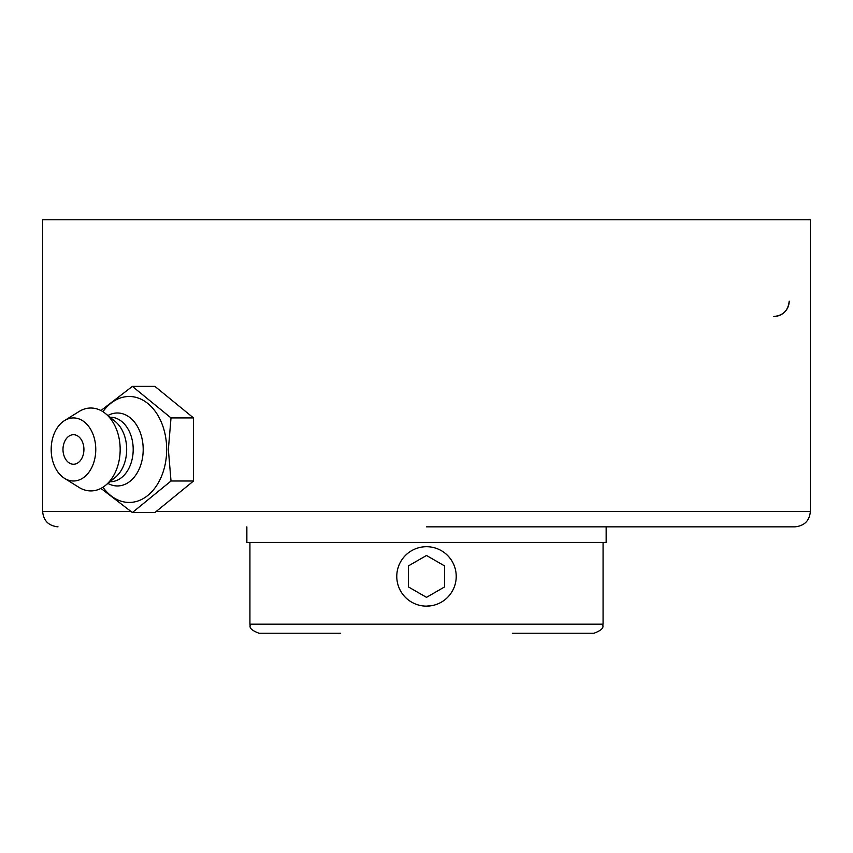 <?xml version="1.0" encoding="UTF-8"?>
<svg xmlns="http://www.w3.org/2000/svg" width="853" height="853" viewBox="0 0 853 853"><rect width="100%" height="100%" fill="white"/><g stroke="black" fill="none" stroke-linecap="round" stroke-linejoin="round"><path stroke-width="1.28" d="M426.5 526.845L794.996 526.845L426.5 526.845M130.765 511.491L42.65 511.491L42.65 219.765L810.35 219.765L810.35 511.491L156.206 511.491M789.196 301.13A15.354 15.354 0 0 1 773.842 316.484C783.15 315.557 788.268 310.439 789.196 301.13M100.931 488.396L132.386 512.546L171.016 481.007L168.361 449.467L171.016 417.927L132.386 386.388L100.931 410.549M132.386 386.388L154.905 386.388L193.535 417.927L193.535 481.007L154.905 512.546L132.386 512.546M193.535 481.007L171.016 481.007M193.535 417.927L171.016 417.927M102.936 411.7A52.982 37.468 90 0 1 143.688 400.601A52.982 37.468 90 0 1 166.676 449.467A52.982 37.468 90 0 1 143.688 498.333A52.982 37.468 90 0 1 102.936 487.234M73.475 434.699A14.778 10.449 90 0 1 83.765 446.919A14.778 10.449 90 0 1 77.037 463.36A14.778 10.449 90 0 1 64.412 456.813A19.555 19.555 0 0 1 64.412 442.121A14.778 10.449 90 0 1 73.475 434.699M107.915 415.539A36.487 25.803 90 0 1 143.197 449.467A36.487 25.803 90 0 1 107.915 483.406M109.984 417.224L110.389 417.224A32.243 22.796 90 0 1 133.196 449.467A32.243 22.796 90 0 1 110.389 481.71L109.984 481.71M64.465 420.625L79.009 411.551A41.456 29.311 90 0 1 105.505 413.566L115.272 421.542A32.243 22.796 90 0 1 126.681 449.467A32.243 22.796 90 0 1 115.272 477.392L105.505 485.368A41.456 29.311 90 0 1 79.009 487.394L64.465 478.309A31.529 22.295 90 0 1 51.18 449.467A31.529 22.295 90 0 1 64.465 420.625A31.529 22.295 90 0 1 95.771 449.467A31.529 22.295 90 0 1 64.465 478.309M105.505 413.566A41.456 29.311 90 0 1 120.166 449.467A41.456 29.311 90 0 1 105.505 485.368M606.142 526.845L606.142 542.412L246.858 542.412L246.858 526.845M400.761 591.278A29.727 29.727 0 0 1 411.636 550.675A29.727 29.727 0 0 1 452.239 561.551A29.727 29.727 0 0 1 441.364 602.154A29.727 29.727 0 0 1 400.761 591.278M426.5 597.356L408.363 586.885L408.363 565.944L426.5 555.474L444.637 565.944L444.637 586.885L426.5 597.356L444.637 586.885L444.637 565.944M426.5 555.474L408.363 565.944L408.363 586.885M426.489 606.131L432.226 605.577M415.123 603.871C407.627 600.651 402.264 595.298 399.044 587.802M512.333 633.235L594.008 633.235C606.718 628.384 601.76 625.345 603.071 624.172L249.929 624.172C251.24 625.345 246.282 628.384 258.992 633.235L340.667 633.235M42.65 511.491C43.471 520.735 48.589 525.853 58.004 526.845M810.35 511.491C809.529 520.735 804.411 525.853 794.996 526.845M249.929 542.412L249.929 624.172M603.071 542.412L603.071 624.172"/></g></svg>
